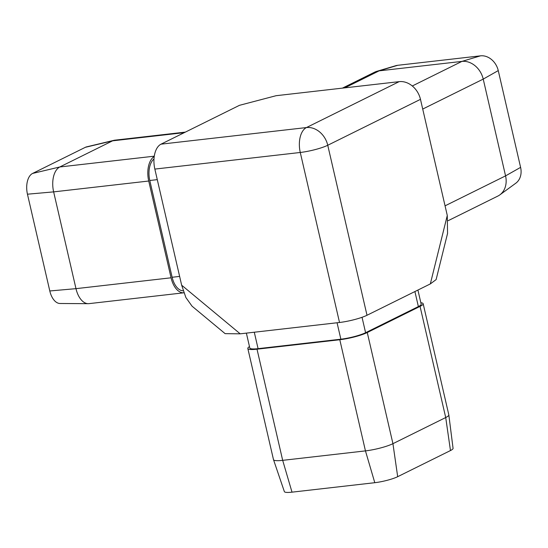 <?xml version="1.0" encoding="UTF-8"?>
<svg xmlns="http://www.w3.org/2000/svg" width="548" height="548" viewBox="0 0 548 548"><rect width="100%" height="100%" fill="white"/><g stroke="black" fill="none" stroke-linecap="round" stroke-linejoin="round"><path stroke-width="0.82" d="M88.221 303.681L59.999 303.489A17.009 9.549 -96.5 0 1 49.8 290.967L75.98 288.659L171.065 277.795A20.406 11.46 -96.5 0 0 183.888 292.796L88.995 303.64A20.406 11.46 -96.5 0 1 88.221 303.681A20.406 11.46 -96.5 0 1 75.98 288.659L53.642 191.882A20.406 11.46 -96.5 0 1 59.807 166.969L112.593 140.836A20.406 11.46 -96.5 0 1 114.039 140.309A20.406 11.46 -96.5 0 1 114.806 140.178L185.361 132.116M171.065 277.795L148.727 181.025A20.406 11.46 -96.5 0 1 154.235 156.481M249.484 346.596A20.406 3.35 -13 0 0 247.826 348.48L273.486 459.642A20.406 3.35 -13 0 0 273.507 459.69A20.406 3.35 -13 0 0 282.679 460.347L365.454 450.888A20.406 3.35 -13 0 0 392.937 443.675L445.716 417.542A20.406 3.35 -13 0 0 448.833 414.925A20.406 3.35 -13 0 0 448.819 414.87L423.159 303.708A20.406 3.35 -13 0 0 420.843 302.743M273.507 459.69L284.364 491.611A17.009 2.795 -13 0 0 292.009 492.159L374.791 482.699L365.454 450.888L339.794 339.733A20.406 3.35 -13 0 0 367.27 332.52L420.056 306.38A20.406 3.35 -13 0 0 423.159 303.708M339.794 339.733L257.012 349.186A20.406 3.35 -13 0 1 247.826 348.48M374.791 482.699A17.009 2.795 -13 0 0 397.684 476.692L450.47 450.552A17.009 2.795 -13 0 0 453.066 448.374L448.833 414.925M436.112 279.61L430.331 283.912L367.002 315.264A20.406 3.35 167 0 1 339.52 322.484L240.202 333.828L225.125 333.65L192.047 306.174L185.868 297.509L181.655 285.193L154.844 169.085A20.406 11.46 -96.5 0 1 161.016 144.172L306.442 127.561L399.163 81.645A20.406 16.556 63.7 0 1 420.474 99.346L447.278 215.46L447.558 233.407L436.112 279.61M161.016 144.172L239.476 105.319L276.11 95.701L399.163 81.645M448.182 220.673L497.844 196.081A20.406 16.556 -116.3 0 0 499.81 194.889L515.805 183.21A17.009 13.796 -116.3 0 0 520.6 167.366L498.255 70.596A17.009 13.796 -116.3 0 0 480.5 55.841L397.718 65.301A17.009 13.796 -116.3 0 0 395.731 65.705L376.75 71.343A20.406 16.556 -116.3 0 0 374.606 72.185L342.404 88.132M397.718 65.301L379.134 70.856A20.406 16.556 -116.3 0 0 376.75 71.343M499.81 194.889A20.406 16.556 -116.3 0 0 505.564 175.874L483.226 79.104A20.406 16.556 -116.3 0 0 461.916 61.403L379.134 70.856L344.808 87.858M246.374 333.122L249.813 348.021A18.372 3.014 -13 0 0 258.081 348.658L340.863 339.198A18.372 3.014 -13 0 0 365.591 332.711L418.377 306.572A18.372 3.014 -13 0 0 421.172 304.167L417.912 290.056M183.196 290.789A18.372 10.316 -96.5 0 1 172.141 277.267L149.796 180.491A18.372 10.316 -96.5 0 1 153.988 158.954M49.8 290.967L27.455 194.198A17.009 9.549 -96.5 0 1 32.599 173.435L85.378 147.302A17.009 9.549 -96.5 0 1 86.584 146.864L114.039 140.309M27.455 194.198L53.642 191.882L148.727 181.025M32.599 173.435L59.807 166.969L154.283 156.18M85.378 147.302L112.593 140.836L184.292 132.643M397.684 476.692L392.937 443.675L367.27 332.52M292.009 492.159L282.679 460.347L257.012 349.186M450.47 450.552L445.716 417.542L420.056 306.38M430.331 283.912L447.278 215.46M420.474 99.346L327.752 145.261L367.002 315.264M181.655 285.193L240.202 333.828M339.52 322.484L300.27 152.474L154.844 169.085M480.5 55.841L461.916 61.403L412.288 85.981M498.255 70.596L483.226 79.104L422.714 109.066M520.6 167.366L505.564 175.874L445.058 205.836M254.286 332.218L258.081 348.658M414.905 291.55L418.377 306.572M362.036 317.299L365.591 332.711M337.068 322.758L340.863 339.198M149.796 180.491L157.283 179.641M172.141 277.267L179.628 276.411M306.442 127.561A20.406 11.46 83.5 0 0 300.27 152.474A20.406 3.35 167 0 0 327.752 145.261A20.406 16.556 -116.3 0 0 306.442 127.561"/></g></svg>
